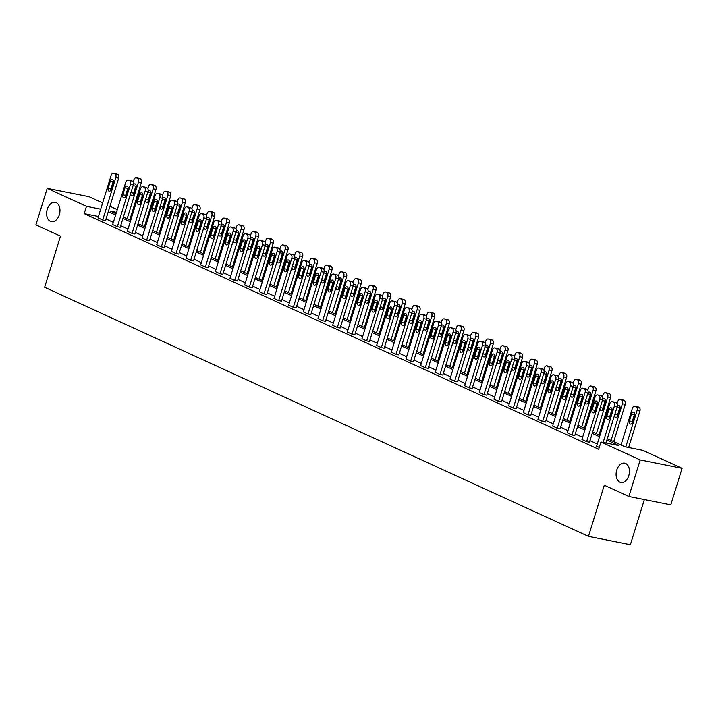 <?xml version="1.0" encoding="UTF-8"?>
<svg xmlns="http://www.w3.org/2000/svg" width="718" height="718" viewBox="0 0 718 718"><rect width="100%" height="100%" fill="white"/><g stroke="black" fill="none" stroke-linecap="round" stroke-linejoin="round"><path stroke-width="1.08" d="M616.762 470.084A9.855 6.516 101.3 0 1 624.714 463.173A9.855 6.516 101.3 0 1 628.797 475.594A9.855 6.516 101.3 0 1 620.855 482.505A9.855 6.516 101.3 0 1 616.762 470.084M47.289 209.243A9.855 6.516 101.3 0 1 55.232 202.332A9.855 6.516 101.3 0 1 59.325 214.754A9.855 6.516 101.3 0 1 51.373 221.656A9.855 6.516 101.3 0 1 47.289 209.243M644.36 499.575L630.377 544.729L588.464 536.364L44.651 287.281L60.483 236.132L35.9 224.878L47.209 188.349L89.122 196.714L102.62 202.898M109.953 206.254L117.285 209.611M607.293 438.698L624.902 446.758L642.852 450.348L682.1 468.324L640.187 459.951L600.939 441.983L618.898 445.564L606.872 440.053M640.187 459.951L628.878 496.488L670.791 504.853L682.1 468.324M599.943 408.363A2.468 1.633 -78.7 0 0 601.119 410.66A2.468 1.633 -78.7 0 0 603.102 408.937L605.274 401.918A2.468 1.633 -78.7 0 0 604.251 398.813A2.468 1.633 -78.7 0 0 602.59 399.809L589.469 442.207L586.633 441.642L581.93 439.488L595.06 397.09A3.078 2.037 -78.7 0 1 597.538 394.927A3.078 2.037 -78.7 0 1 597.843 395.026L598.785 395.456A3.078 2.037 -78.7 0 1 599.754 399.244L586.633 441.642M570.613 394.927A2.468 1.633 -78.7 0 0 571.788 397.225A2.468 1.633 -78.7 0 0 573.772 395.501L575.944 388.483A2.468 1.633 -78.7 0 0 574.921 385.378A2.468 1.633 -78.7 0 0 573.26 386.374L560.139 428.772L557.303 428.206L552.6 426.061L565.73 383.654A3.078 2.037 -78.7 0 1 568.216 381.491A3.078 2.037 -78.7 0 1 568.512 381.59L569.455 382.021A3.078 2.037 -78.7 0 1 570.433 385.808L557.303 428.206M541.282 381.491A2.468 1.633 -78.7 0 0 542.458 383.789A2.468 1.633 -78.7 0 0 544.45 382.066L546.613 375.047A2.468 1.633 -78.7 0 0 545.599 371.942A2.468 1.633 -78.7 0 0 543.93 372.938L530.808 415.345L527.972 414.78L523.278 412.626L536.4 370.219A3.078 2.037 -78.7 0 1 538.886 368.065A3.078 2.037 -78.7 0 1 539.182 368.163L540.124 368.594A3.078 2.037 -78.7 0 1 541.103 372.373L527.972 414.78M511.952 368.065A2.468 1.633 -78.7 0 0 513.128 370.362A2.468 1.633 -78.7 0 0 515.12 368.63L517.292 361.621A2.468 1.633 -78.7 0 0 516.269 358.515A2.468 1.633 -78.7 0 0 514.6 359.512L501.478 401.909L498.642 401.344L493.948 399.19L507.07 356.783A3.078 2.037 -78.7 0 1 509.556 354.629A3.078 2.037 -78.7 0 1 509.852 354.728L510.794 355.159A3.078 2.037 -78.7 0 1 511.772 358.937L498.642 401.344M482.622 354.629A2.468 1.633 -78.7 0 0 483.797 356.927A2.468 1.633 -78.7 0 0 485.79 355.195L487.962 348.185A2.468 1.633 -78.7 0 0 486.939 345.08A2.468 1.633 -78.7 0 0 485.269 346.076L472.148 388.474L469.312 387.908L464.618 385.754L477.739 343.357A3.078 2.037 -78.7 0 1 480.225 341.194A3.078 2.037 -78.7 0 1 480.521 341.292L481.464 341.723A3.078 2.037 -78.7 0 1 482.442 345.502L469.312 387.908M453.291 341.194A2.468 1.633 -78.7 0 0 454.476 343.491A2.468 1.633 -78.7 0 0 456.46 341.759L458.631 334.75A2.468 1.633 -78.7 0 0 457.608 331.644A2.468 1.633 -78.7 0 0 455.939 332.64L442.818 375.038L439.99 374.473L435.287 372.319L448.409 329.921A3.078 2.037 -78.7 0 1 450.895 327.758A3.078 2.037 -78.7 0 1 451.2 327.857L452.134 328.288A3.078 2.037 -78.7 0 1 453.112 332.075L439.99 374.473M423.97 327.758A2.468 1.633 -78.7 0 0 425.146 330.056A2.468 1.633 -78.7 0 0 427.129 328.332L429.301 321.314A2.468 1.633 -78.7 0 0 428.278 318.209A2.468 1.633 -78.7 0 0 426.618 319.205L413.487 361.603L410.66 361.037L405.957 358.892L419.079 316.485A3.078 2.037 -78.7 0 1 421.565 314.322A3.078 2.037 -78.7 0 1 421.87 314.421L422.803 314.852A3.078 2.037 -78.7 0 1 423.782 318.639L410.66 361.037M394.64 314.322A2.468 1.633 -78.7 0 0 395.815 316.62A2.468 1.633 -78.7 0 0 397.799 314.897L399.971 307.878A2.468 1.633 -78.7 0 0 398.948 304.773A2.468 1.633 -78.7 0 0 397.287 305.769L384.157 348.176L381.33 347.611L376.627 345.457L389.757 303.05A3.078 2.037 -78.7 0 1 392.234 300.896A3.078 2.037 -78.7 0 1 392.54 300.986L393.482 301.416A3.078 2.037 -78.7 0 1 394.451 305.204L381.33 347.611M365.426 287.999A3.078 2.037 101.3 0 1 365.74 288.026A3.078 2.037 101.3 0 1 366.036 288.124L366.979 288.555A3.078 2.037 101.3 0 1 367.957 292.334L354.827 334.741L351.999 334.175L347.297 332.021L360.427 289.614A3.078 2.037 -78.7 0 1 362.904 287.46A3.078 2.037 -78.7 0 1 363.209 287.559L364.152 287.99A3.078 2.037 -78.7 0 1 365.121 291.768L351.999 334.175M335.979 287.46A2.468 1.633 -78.7 0 0 337.155 289.758A2.468 1.633 -78.7 0 0 339.138 288.026L341.31 281.016A2.468 1.633 -78.7 0 0 340.287 277.911A2.468 1.633 -78.7 0 0 338.627 278.907L325.505 321.305L322.669 320.74L317.966 318.586L331.097 276.188A3.078 2.037 -78.7 0 1 333.574 274.025A3.078 2.037 -78.7 0 1 333.879 274.123L334.821 274.554A3.078 2.037 -78.7 0 1 335.791 278.333L322.669 320.74M306.649 274.025A2.468 1.633 -78.7 0 0 307.825 276.322A2.468 1.633 -78.7 0 0 309.808 274.59L311.98 267.581A2.468 1.633 -78.7 0 0 310.957 264.475A2.468 1.633 -78.7 0 0 309.296 265.472L296.175 307.869L293.339 307.304L288.636 305.15L301.766 262.752A3.078 2.037 -78.7 0 1 304.252 260.589A3.078 2.037 -78.7 0 1 304.549 260.688L305.491 261.119A3.078 2.037 -78.7 0 1 306.469 264.906L293.339 307.304M277.319 260.589A2.468 1.633 -78.7 0 0 278.494 262.887A2.468 1.633 -78.7 0 0 280.487 261.164L282.65 254.145A2.468 1.633 -78.7 0 0 281.635 251.04A2.468 1.633 -78.7 0 0 279.966 252.036L266.845 294.434L264.009 293.868L259.306 291.714L272.436 249.317A3.078 2.037 -78.7 0 1 274.922 247.154A3.078 2.037 -78.7 0 1 275.218 247.252L276.161 247.683A3.078 2.037 -78.7 0 1 277.139 251.471L264.009 293.868M247.988 247.154A2.468 1.633 -78.7 0 0 249.164 249.451A2.468 1.633 -78.7 0 0 251.156 247.728L253.328 240.709A2.468 1.633 -78.7 0 0 252.305 237.604A2.468 1.633 -78.7 0 0 250.636 238.6L237.514 280.998L234.678 280.433L229.984 278.288L243.106 235.881A3.078 2.037 -78.7 0 1 245.592 233.718A3.078 2.037 -78.7 0 1 245.888 233.817L246.83 234.248A3.078 2.037 -78.7 0 1 247.809 238.035L234.678 280.433M218.658 233.718A2.468 1.633 -78.7 0 0 219.834 236.016A2.468 1.633 -78.7 0 0 221.826 234.292L223.998 227.274A2.468 1.633 -78.7 0 0 222.975 224.169A2.468 1.633 -78.7 0 0 221.306 225.165L208.184 267.572L205.348 267.006L200.654 264.852L213.776 222.445A3.078 2.037 -78.7 0 1 216.262 220.291A3.078 2.037 -78.7 0 1 216.558 220.39L217.5 220.821A3.078 2.037 -78.7 0 1 218.478 224.599L205.348 267.006M189.328 220.291A2.468 1.633 -78.7 0 0 190.512 222.589A2.468 1.633 -78.7 0 0 192.496 220.857L194.668 213.847A2.468 1.633 -78.7 0 0 193.645 210.742A2.468 1.633 -78.7 0 0 191.975 211.738L178.854 254.136L176.027 253.571L171.324 251.417L184.445 209.01A3.078 2.037 -78.7 0 1 186.931 206.856A3.078 2.037 -78.7 0 1 187.236 206.955L188.17 207.385A3.078 2.037 -78.7 0 1 189.148 211.164L176.027 253.571M160.006 206.856A2.468 1.633 -78.7 0 0 161.182 209.153A2.468 1.633 -78.7 0 0 163.166 207.421L165.337 200.412A2.468 1.633 -78.7 0 0 164.314 197.306A2.468 1.633 -78.7 0 0 162.654 198.303L149.523 240.701L146.696 240.135L141.993 237.981L155.115 195.583A3.078 2.037 -78.7 0 1 157.601 193.42A3.078 2.037 -78.7 0 1 157.906 193.519L158.84 193.95A3.078 2.037 -78.7 0 1 159.818 197.728L146.696 240.135M130.676 193.42A2.468 1.633 -78.7 0 0 131.852 195.718A2.468 1.633 -78.7 0 0 133.835 193.986L136.007 186.976A2.468 1.633 -78.7 0 0 134.984 183.871A2.468 1.633 -78.7 0 0 133.324 184.867L120.193 227.265L117.366 226.7L112.663 224.546L125.794 182.148A3.078 2.037 -78.7 0 1 128.271 179.985A3.078 2.037 -78.7 0 1 128.576 180.083L129.518 180.514A3.078 2.037 -78.7 0 1 130.488 184.302L117.366 226.7M597.277 444.002L589.945 440.646M582.612 437.289L575.289 433.932M567.947 430.567L560.623 427.21M553.282 423.853L545.958 420.497M538.626 417.14L531.293 413.774M523.96 410.418L516.628 407.061M509.295 403.704L501.963 400.348M494.63 396.982L487.298 393.626M479.965 390.269L472.632 386.912M465.3 383.547L457.967 380.19M450.635 376.833L443.302 373.477M435.97 370.12L428.637 366.763M421.304 363.398L413.972 360.041M406.639 356.684L399.307 353.328M391.974 349.962L384.642 346.606M377.309 343.249L369.976 339.892M362.644 336.536L355.311 333.17M347.979 329.813L340.646 326.457M333.314 323.1L325.981 319.743M318.648 316.378L311.325 313.021M303.983 309.664L296.66 306.308M289.318 302.951L281.994 299.586M274.662 296.229L267.329 292.872M259.997 289.516L252.664 286.159M245.332 282.793L237.999 279.437M230.666 276.08L223.334 272.723M216.001 269.358L208.669 266.001M201.336 262.644L194.004 259.288M186.671 255.931L179.338 252.574M172.006 249.209L164.673 245.852M157.341 242.496L150.008 239.139M142.676 235.773L135.343 232.417M128.01 229.06L120.678 225.703M113.345 222.347L106.013 218.981M98.42 216.468L84.194 213.632L598.677 449.288L600.939 441.983M116.128 173.81A3.078 2.037 101.3 0 1 116.442 173.837A3.078 2.037 101.3 0 1 116.738 173.935L117.68 174.366A3.078 2.037 101.3 0 1 118.658 178.145L105.528 220.552L102.701 219.986L97.998 217.832L111.128 175.425A3.078 2.037 -78.7 0 1 113.606 173.271A3.078 2.037 -78.7 0 1 113.911 173.37L114.853 173.801A3.078 2.037 -78.7 0 1 115.822 177.579L102.701 219.986M145.449 187.245A3.078 2.037 101.3 0 1 145.772 187.272A3.078 2.037 101.3 0 1 146.068 187.362L147.011 187.793A3.078 2.037 101.3 0 1 147.989 191.58L134.858 233.987L132.031 233.422L127.328 231.268L140.45 188.861A3.078 2.037 -78.7 0 1 142.936 186.707A3.078 2.037 -78.7 0 1 143.241 186.806L144.174 187.227A3.078 2.037 -78.7 0 1 145.153 191.015L132.031 233.422M174.671 213.569A2.468 1.633 -78.7 0 0 175.847 215.867A2.468 1.633 -78.7 0 0 177.831 214.143L180.003 207.125A2.468 1.633 -78.7 0 0 178.979 204.02A2.468 1.633 -78.7 0 0 177.31 205.016L164.189 247.414L161.362 246.848L156.659 244.703L169.78 202.297A3.078 2.037 -78.7 0 1 172.266 200.134A3.078 2.037 -78.7 0 1 172.571 200.232L173.505 200.663A3.078 2.037 -78.7 0 1 174.483 204.451L161.362 246.848M203.993 227.005A2.468 1.633 -78.7 0 0 205.168 229.302A2.468 1.633 -78.7 0 0 207.161 227.57L209.333 220.561A2.468 1.633 -78.7 0 0 208.31 217.455A2.468 1.633 -78.7 0 0 206.64 218.452L193.519 260.849L190.683 260.284L185.989 258.13L199.11 215.732A3.078 2.037 -78.7 0 1 201.596 213.569A3.078 2.037 -78.7 0 1 201.902 213.668L202.835 214.099A3.078 2.037 -78.7 0 1 203.813 217.886L190.683 260.284M233.323 240.44A2.468 1.633 -78.7 0 0 234.499 242.738A2.468 1.633 -78.7 0 0 236.491 241.006L238.663 233.996A2.468 1.633 -78.7 0 0 237.64 230.891A2.468 1.633 -78.7 0 0 235.971 231.887L222.849 274.285L220.013 273.72L215.319 271.566L228.441 229.168A3.078 2.037 -78.7 0 1 230.927 227.005A3.078 2.037 -78.7 0 1 231.223 227.103L232.165 227.534A3.078 2.037 -78.7 0 1 233.144 231.322L220.013 273.72M262.653 253.876A2.468 1.633 -78.7 0 0 263.829 256.173A2.468 1.633 -78.7 0 0 265.822 254.441L267.985 247.432A2.468 1.633 -78.7 0 0 266.97 244.326A2.468 1.633 -78.7 0 0 265.301 245.323L252.18 287.721L249.343 287.155L244.65 285.001L257.771 242.594A3.078 2.037 -78.7 0 1 260.257 240.44A3.078 2.037 -78.7 0 1 260.553 240.539L261.496 240.97A3.078 2.037 -78.7 0 1 262.474 244.748L249.343 287.155M291.984 267.302A2.468 1.633 -78.7 0 0 293.159 269.6A2.468 1.633 -78.7 0 0 295.143 267.877L297.315 260.858A2.468 1.633 -78.7 0 0 296.301 257.762A2.468 1.633 -78.7 0 0 294.631 258.758L281.51 301.156L278.674 300.591L273.971 298.437L287.101 256.03A3.078 2.037 -78.7 0 1 289.587 253.876A3.078 2.037 -78.7 0 1 289.884 253.975L290.826 254.405A3.078 2.037 -78.7 0 1 291.804 258.184L278.674 300.591M321.314 280.738A2.468 1.633 -78.7 0 0 322.49 283.036A2.468 1.633 -78.7 0 0 324.473 281.312L326.645 274.294A2.468 1.633 -78.7 0 0 325.622 271.189A2.468 1.633 -78.7 0 0 323.962 272.185L310.84 314.583L308.004 314.026L303.301 311.872L316.432 269.465A3.078 2.037 -78.7 0 1 318.909 267.311A3.078 2.037 -78.7 0 1 319.214 267.401L320.156 267.832A3.078 2.037 -78.7 0 1 321.134 271.619L308.004 314.026M350.644 294.174A2.468 1.633 -78.7 0 0 351.82 296.471A2.468 1.633 -78.7 0 0 353.803 294.748L355.975 287.73A2.468 1.633 -78.7 0 0 354.952 284.624A2.468 1.633 -78.7 0 0 353.292 285.62L340.161 328.018L337.334 327.453L332.631 325.299L345.762 282.901A3.078 2.037 -78.7 0 1 348.239 280.738A3.078 2.037 -78.7 0 1 348.544 280.837L349.486 281.268A3.078 2.037 -78.7 0 1 350.456 285.055L337.334 327.453M379.975 307.609A2.468 1.633 -78.7 0 0 381.15 309.907A2.468 1.633 -78.7 0 0 383.134 308.175L385.306 301.165A2.468 1.633 -78.7 0 0 384.283 298.06A2.468 1.633 -78.7 0 0 382.622 299.056L369.492 341.454L366.665 340.888L361.962 338.734L375.092 296.337A3.078 2.037 -78.7 0 1 377.569 294.174A3.078 2.037 -78.7 0 1 377.874 294.272L378.817 294.703A3.078 2.037 -78.7 0 1 379.786 298.491L366.665 340.888M409.413 308.148A3.078 2.037 101.3 0 1 409.736 308.175A3.078 2.037 101.3 0 1 410.032 308.273L410.974 308.704A3.078 2.037 101.3 0 1 411.952 312.483L398.822 354.889L395.995 354.324L391.292 352.17L404.413 309.772A3.078 2.037 -78.7 0 1 406.9 307.609A3.078 2.037 -78.7 0 1 407.205 307.708L408.147 308.139A3.078 2.037 -78.7 0 1 409.116 311.917L395.995 354.324M438.635 334.48A2.468 1.633 -78.7 0 0 439.811 336.778A2.468 1.633 -78.7 0 0 441.794 335.046L443.966 328.036A2.468 1.633 -78.7 0 0 442.943 324.931A2.468 1.633 -78.7 0 0 441.283 325.927L428.152 368.325L425.325 367.76L420.622 365.606L433.744 323.199A3.078 2.037 -78.7 0 1 436.23 321.045A3.078 2.037 -78.7 0 1 436.535 321.143L437.468 321.574A3.078 2.037 -78.7 0 1 438.447 325.353L425.325 367.76M467.956 347.907A2.468 1.633 -78.7 0 0 469.132 350.204A2.468 1.633 -78.7 0 0 471.125 348.481L473.297 341.463A2.468 1.633 -78.7 0 0 472.273 338.357A2.468 1.633 -78.7 0 0 470.604 339.354L457.483 381.761L454.647 381.195L449.953 379.041L463.074 336.634A3.078 2.037 -78.7 0 1 465.56 334.48A3.078 2.037 -78.7 0 1 465.865 334.579L466.799 335.01A3.078 2.037 -78.7 0 1 467.777 338.788L454.647 381.195M497.287 361.342A2.468 1.633 -78.7 0 0 498.463 363.64A2.468 1.633 -78.7 0 0 500.455 361.917L502.627 354.898A2.468 1.633 -78.7 0 0 501.604 351.793A2.468 1.633 -78.7 0 0 499.934 352.789L486.813 395.187L483.977 394.622L479.283 392.477L492.404 350.07A3.078 2.037 -78.7 0 1 494.89 347.907A3.078 2.037 -78.7 0 1 495.187 348.006L496.129 348.436A3.078 2.037 -78.7 0 1 497.107 352.224L483.977 394.622M526.617 374.778A2.468 1.633 -78.7 0 0 527.793 377.076A2.468 1.633 -78.7 0 0 529.785 375.352L531.948 368.334A2.468 1.633 -78.7 0 0 530.934 365.229A2.468 1.633 -78.7 0 0 529.265 366.225L516.143 408.623L513.307 408.057L508.613 405.903L521.735 363.505A3.078 2.037 -78.7 0 1 524.221 361.342A3.078 2.037 -78.7 0 1 524.517 361.441L525.459 361.872A3.078 2.037 -78.7 0 1 526.438 365.659L513.307 408.057M555.947 388.214A2.468 1.633 -78.7 0 0 557.123 390.511A2.468 1.633 -78.7 0 0 559.107 388.779L561.279 381.77A2.468 1.633 -78.7 0 0 560.264 378.664A2.468 1.633 -78.7 0 0 558.595 379.66L545.474 422.058L542.637 421.493L537.935 419.339L551.065 376.941A3.078 2.037 -78.7 0 1 553.551 374.778A3.078 2.037 -78.7 0 1 553.847 374.877L554.79 375.308A3.078 2.037 -78.7 0 1 555.768 379.095L542.637 421.493M585.278 401.649A2.468 1.633 -78.7 0 0 586.453 403.947A2.468 1.633 -78.7 0 0 588.437 402.215L590.609 395.205A2.468 1.633 -78.7 0 0 589.586 392.1A2.468 1.633 -78.7 0 0 587.925 393.096L574.804 435.494L571.968 434.928L567.265 432.774L580.395 390.368A3.078 2.037 -78.7 0 1 582.872 388.214A3.078 2.037 -78.7 0 1 583.178 388.312L584.12 388.743A3.078 2.037 -78.7 0 1 585.098 392.522L571.968 434.928M599.252 447.422L596.595 446.21L609.726 403.803A3.078 2.037 -78.7 0 1 612.203 401.649A3.078 2.037 -78.7 0 1 612.508 401.748L613.45 402.179A3.078 2.037 -78.7 0 1 614.42 405.957L603.138 442.414M628.878 496.488L604.296 485.224L588.464 536.364M84.194 213.632L86.456 206.326L47.209 188.349M116.451 212.313L110.41 211.11L116.029 213.677M123.361 217.033L130.694 220.399M138.027 223.756L145.359 227.112M152.692 230.469L160.024 233.826M167.357 237.191L174.689 240.548M182.022 243.905L189.355 247.261M196.687 250.627L204.02 253.984M211.352 257.34L218.685 260.697M226.017 264.053L233.35 267.41M240.683 270.776L248.006 274.132M255.348 277.489L262.671 280.846M270.013 284.211L277.336 287.568M284.669 290.925L292.002 294.281M299.334 297.638L306.667 301.004M313.999 304.36L321.332 307.717M328.664 311.074L335.997 314.43M343.33 317.796L350.662 321.152M357.995 324.509L365.327 327.866M372.66 331.222L379.993 334.588M387.325 337.945L394.658 341.301M401.99 344.658L409.323 348.015M416.655 351.38L423.988 354.737M431.321 358.094L438.653 361.45M445.986 364.807L453.318 368.172M460.651 371.529L467.983 374.886M475.316 378.242L482.649 381.599M489.981 384.965L497.314 388.321M504.646 391.678L511.97 395.035M519.311 398.4L526.635 401.757M533.977 405.114L541.3 408.47M548.642 411.827L555.965 415.183M563.298 418.549L570.63 421.906M577.963 425.262L585.296 428.619M592.628 431.985L599.961 435.341M100.682 209.162L86.456 206.326M599.539 436.697L592.206 433.34M584.874 429.983L577.55 426.627M570.209 423.261L562.885 419.904M555.544 416.548L548.22 413.191M540.878 409.825L533.555 406.469M526.222 403.112L518.89 399.755M511.557 396.399L504.224 393.042M496.892 389.677L489.559 386.32M482.227 382.963L474.894 379.607M467.562 376.241L460.229 372.884M452.896 369.528L445.564 366.171M438.231 362.814L430.899 359.449M423.566 356.092L416.234 352.735M408.901 349.379L401.568 346.022M394.236 342.657L386.903 339.3M379.571 335.943L372.238 332.587M364.906 329.23L357.573 325.864M350.24 322.508L342.908 319.151M335.575 315.794L328.243 312.438M320.91 309.072L313.586 305.715M306.245 302.359L298.921 299.002M291.58 295.645L284.256 292.28M276.915 288.923L269.591 285.567M262.258 282.21L254.926 278.853M247.593 275.488L240.261 272.131M232.928 268.774L225.596 265.418M218.263 262.052L210.93 258.695M203.598 255.339L196.265 251.982M188.933 248.625L181.6 245.269M174.268 241.903L166.935 238.547M159.602 235.19L152.27 231.833M144.937 228.468L137.605 225.111M130.272 221.754L122.94 218.398M115.607 215.041L108.274 211.675M110.339 181.08A2.468 1.633 101.3 0 1 112.331 179.347A2.468 1.633 101.3 0 1 113.354 182.453L111.182 189.471A2.468 1.633 101.3 0 1 109.19 191.194A2.468 1.633 101.3 0 1 108.176 188.089L110.339 181.08L113.175 181.645A2.468 1.633 101.3 0 1 113.489 180.927M110.868 190.18A2.468 1.633 101.3 0 1 111.003 188.654L113.175 181.645M129.77 219.968L141.311 182.668A3.078 2.037 101.3 0 0 140.342 178.881L139.4 178.459A3.078 2.037 101.3 0 0 139.095 178.36A3.078 2.037 101.3 0 0 138.78 178.333M133.171 181.914L133.781 179.949A3.078 2.037 -78.7 0 1 136.267 177.795A3.078 2.037 -78.7 0 1 136.564 177.893L137.506 178.324A3.078 2.037 -78.7 0 1 138.484 182.103L127.131 218.766M136.142 185.45A2.468 1.633 -78.7 0 0 135.828 186.159L133.656 193.178A2.468 1.633 -78.7 0 0 133.521 194.704M125.004 187.793A2.468 1.633 101.3 0 1 126.996 186.07A2.468 1.633 101.3 0 1 128.019 189.175L125.847 196.185A2.468 1.633 101.3 0 1 123.855 197.908A2.468 1.633 101.3 0 1 122.832 194.802L125.004 187.793L127.84 188.358A2.468 1.633 101.3 0 1 128.154 187.649M125.533 196.894A2.468 1.633 101.3 0 1 125.668 195.368L127.84 188.358M130.784 180.523A3.078 2.037 101.3 0 1 131.107 180.55A3.078 2.037 101.3 0 1 131.403 180.649L132.345 181.08A3.078 2.037 101.3 0 1 133.324 184.867L130.488 184.302M139.669 194.506A2.468 1.633 101.3 0 1 141.661 192.783A2.468 1.633 101.3 0 1 142.676 195.888L140.513 202.898A2.468 1.633 101.3 0 1 138.52 204.63A2.468 1.633 101.3 0 1 137.497 201.525L139.669 194.506L142.505 195.072A2.468 1.633 101.3 0 1 142.819 194.363M140.198 203.616A2.468 1.633 101.3 0 1 140.333 202.09L142.505 195.072M144.435 226.691L155.977 189.381A3.078 2.037 101.3 0 0 154.998 185.603L154.065 185.172A3.078 2.037 101.3 0 0 153.76 185.073A3.078 2.037 101.3 0 0 153.446 185.047M147.836 188.637L148.446 186.671A3.078 2.037 -78.7 0 1 150.933 184.508A3.078 2.037 -78.7 0 1 151.229 184.607L152.171 185.038A3.078 2.037 -78.7 0 1 153.149 188.816L141.796 225.479M150.807 192.164A2.468 1.633 -78.7 0 0 150.493 192.882L148.321 199.891A2.468 1.633 -78.7 0 0 148.186 201.417M145.341 200.134A2.468 1.633 -78.7 0 0 146.517 202.431A2.468 1.633 -78.7 0 0 148.5 200.708L150.672 193.689A2.468 1.633 -78.7 0 0 149.649 190.584A2.468 1.633 -78.7 0 0 147.989 191.58L145.153 191.015M159.1 233.404L170.642 196.104A3.078 2.037 101.3 0 0 169.663 192.316L168.73 191.886A3.078 2.037 101.3 0 0 168.425 191.787A3.078 2.037 101.3 0 0 168.111 191.769M162.501 195.35L163.112 193.384A3.078 2.037 -78.7 0 1 165.589 191.221A3.078 2.037 -78.7 0 1 165.894 191.32L166.836 191.751A3.078 2.037 -78.7 0 1 167.815 195.538L156.461 232.201M165.472 198.886A2.468 1.633 -78.7 0 0 165.158 199.595L162.986 206.613A2.468 1.633 -78.7 0 0 162.851 208.139M154.334 201.228A2.468 1.633 101.3 0 1 156.327 199.496A2.468 1.633 101.3 0 1 157.341 202.602L155.178 209.62A2.468 1.633 101.3 0 1 153.185 211.343A2.468 1.633 101.3 0 1 152.162 208.238L154.334 201.228L157.17 201.794A2.468 1.633 101.3 0 1 157.484 201.076M154.864 210.329A2.468 1.633 101.3 0 1 154.998 208.803L157.17 201.794M160.114 193.959A3.078 2.037 101.3 0 1 160.437 193.986A3.078 2.037 101.3 0 1 160.733 194.084L161.676 194.515A3.078 2.037 101.3 0 1 162.654 198.294L159.818 197.728M173.756 240.126L185.307 202.817A3.078 2.037 101.3 0 0 184.329 199.039L183.395 198.608A3.078 2.037 101.3 0 0 183.09 198.509A3.078 2.037 101.3 0 0 182.776 198.482M177.166 202.063L177.777 200.098A3.078 2.037 -78.7 0 1 180.254 197.944A3.078 2.037 -78.7 0 1 180.559 198.042L181.501 198.473A3.078 2.037 -78.7 0 1 182.471 202.252L171.126 238.914M180.137 205.599A2.468 1.633 -78.7 0 0 179.823 206.317L177.651 213.327A2.468 1.633 -78.7 0 0 177.517 214.853M168.999 207.942A2.468 1.633 101.3 0 1 170.992 206.219A2.468 1.633 101.3 0 1 172.006 209.324L169.834 216.333A2.468 1.633 101.3 0 1 167.85 218.066A2.468 1.633 101.3 0 1 166.827 214.96L168.999 207.942L171.835 208.507A2.468 1.633 101.3 0 1 172.141 207.798M169.529 217.051A2.468 1.633 101.3 0 1 169.663 215.526L171.835 208.507M174.779 200.681A3.078 2.037 101.3 0 1 175.102 200.699A3.078 2.037 101.3 0 1 175.398 200.798L176.341 201.228A3.078 2.037 101.3 0 1 177.319 205.016L174.483 204.451M188.421 246.839L199.972 209.539A3.078 2.037 101.3 0 0 198.994 205.752L198.06 205.321A3.078 2.037 101.3 0 0 197.755 205.222A3.078 2.037 101.3 0 0 197.441 205.195M191.832 208.785L192.442 206.82A3.078 2.037 -78.7 0 1 194.919 204.657A3.078 2.037 -78.7 0 1 195.224 204.756L196.167 205.186A3.078 2.037 -78.7 0 1 197.136 208.974L185.791 245.637M194.802 212.322A2.468 1.633 -78.7 0 0 194.488 213.031L192.316 220.049A2.468 1.633 -78.7 0 0 192.182 221.575M183.664 214.664A2.468 1.633 101.3 0 1 185.648 212.932A2.468 1.633 101.3 0 1 186.671 216.037L184.499 223.056A2.468 1.633 101.3 0 1 182.516 224.779A2.468 1.633 101.3 0 1 181.492 221.674L183.664 214.664L186.501 215.229A2.468 1.633 101.3 0 1 186.806 214.511M184.194 223.765A2.468 1.633 101.3 0 1 184.329 222.239L186.501 215.229M189.444 207.394A3.078 2.037 101.3 0 1 189.767 207.421A3.078 2.037 101.3 0 1 190.064 207.52L191.006 207.951A3.078 2.037 101.3 0 1 191.984 211.729L189.148 211.164M203.086 253.553L214.637 216.253A3.078 2.037 101.3 0 0 213.659 212.474L212.716 212.043A3.078 2.037 101.3 0 0 212.42 211.945A3.078 2.037 101.3 0 0 212.106 211.918M206.497 215.499L207.107 213.533A3.078 2.037 -78.7 0 1 209.584 211.379A3.078 2.037 -78.7 0 1 209.889 211.478L210.832 211.909A3.078 2.037 -78.7 0 1 211.801 215.687L200.457 252.35M209.468 219.035A2.468 1.633 -78.7 0 0 209.153 219.744L206.981 226.762A2.468 1.633 -78.7 0 0 206.847 228.288M198.33 221.377A2.468 1.633 101.3 0 1 200.313 219.654A2.468 1.633 101.3 0 1 201.336 222.759L199.164 229.769A2.468 1.633 101.3 0 1 197.181 231.501A2.468 1.633 101.3 0 1 196.158 228.396L198.33 221.377L201.166 221.943A2.468 1.633 101.3 0 1 201.471 221.234M198.859 230.487A2.468 1.633 101.3 0 1 198.994 228.961L201.166 221.943M204.109 214.108A3.078 2.037 101.3 0 1 204.424 214.135A3.078 2.037 101.3 0 1 204.729 214.233L205.671 214.664A3.078 2.037 101.3 0 1 206.649 218.452L203.813 217.886M217.751 260.275L229.302 222.975A3.078 2.037 101.3 0 0 228.324 219.187L227.382 218.757A3.078 2.037 101.3 0 0 227.085 218.658A3.078 2.037 101.3 0 0 226.771 218.631M221.162 222.221L221.772 220.255A3.078 2.037 -78.7 0 1 224.249 218.093A3.078 2.037 -78.7 0 1 224.554 218.191L225.497 218.622A3.078 2.037 -78.7 0 1 226.466 222.409L215.122 259.063M224.133 225.748A2.468 1.633 -78.7 0 0 223.819 226.466L221.647 233.476A2.468 1.633 -78.7 0 0 221.512 235.001M212.995 228.091A2.468 1.633 101.3 0 1 214.978 226.367A2.468 1.633 101.3 0 1 216.001 229.473L213.829 236.482A2.468 1.633 101.3 0 1 211.846 238.214A2.468 1.633 101.3 0 1 210.823 235.109L212.995 228.091L215.831 228.656A2.468 1.633 101.3 0 1 216.136 227.947M213.524 237.2A2.468 1.633 101.3 0 1 213.659 235.675L215.831 228.656M218.775 220.83A3.078 2.037 101.3 0 1 219.089 220.857A3.078 2.037 101.3 0 1 219.394 220.956L220.336 221.386A3.078 2.037 101.3 0 1 221.306 225.165L218.478 224.599M232.417 266.988L243.967 229.688A3.078 2.037 101.3 0 0 242.989 225.901L242.047 225.47A3.078 2.037 101.3 0 0 241.751 225.371A3.078 2.037 101.3 0 0 241.436 225.353M235.827 228.934L236.437 226.969A3.078 2.037 -78.7 0 1 238.914 224.806A3.078 2.037 -78.7 0 1 239.22 224.905L240.162 225.335A3.078 2.037 -78.7 0 1 241.131 229.123L229.787 265.786M238.798 232.47A2.468 1.633 -78.7 0 0 238.484 233.179L236.312 240.198A2.468 1.633 -78.7 0 0 236.177 241.724M227.66 234.813A2.468 1.633 101.3 0 1 229.643 233.081A2.468 1.633 101.3 0 1 230.666 236.186L228.495 243.205A2.468 1.633 101.3 0 1 226.511 244.928A2.468 1.633 101.3 0 1 225.488 241.822L227.66 234.813L230.496 235.378A2.468 1.633 101.3 0 1 230.801 234.66M228.189 243.914A2.468 1.633 101.3 0 1 228.324 242.388L230.496 235.378M233.44 227.543A3.078 2.037 101.3 0 1 233.754 227.57A3.078 2.037 101.3 0 1 234.059 227.669L235.001 228.1A3.078 2.037 101.3 0 1 235.971 231.878L233.144 231.322M247.082 273.711L258.633 236.401A3.078 2.037 101.3 0 0 257.654 232.623L256.712 232.192A3.078 2.037 101.3 0 0 256.416 232.094A3.078 2.037 101.3 0 0 256.093 232.067M250.492 235.648L251.103 233.682A3.078 2.037 -78.7 0 1 253.58 231.528A3.078 2.037 -78.7 0 1 253.885 231.627L254.827 232.058A3.078 2.037 -78.7 0 1 255.796 235.836L244.452 272.499M253.463 239.184A2.468 1.633 -78.7 0 0 253.149 239.902L250.977 246.911A2.468 1.633 -78.7 0 0 250.842 248.437M242.325 241.526A2.468 1.633 101.3 0 1 244.308 239.803A2.468 1.633 101.3 0 1 245.332 242.908L243.16 249.918A2.468 1.633 101.3 0 1 241.176 251.65A2.468 1.633 101.3 0 1 240.153 248.545L242.325 241.526L245.152 242.092A2.468 1.633 101.3 0 1 245.466 241.383M242.846 250.636A2.468 1.633 101.3 0 1 242.989 249.11L245.152 242.092M248.105 234.265A3.078 2.037 101.3 0 1 248.419 234.283A3.078 2.037 101.3 0 1 248.724 234.382L249.667 234.813A3.078 2.037 101.3 0 1 250.636 238.6L247.809 238.035M261.747 280.424L273.298 243.124A3.078 2.037 101.3 0 0 272.319 239.336L271.377 238.906A3.078 2.037 101.3 0 0 271.081 238.807A3.078 2.037 101.3 0 0 270.758 238.78M265.157 242.37L265.759 240.404A3.078 2.037 -78.7 0 1 268.245 238.241A3.078 2.037 -78.7 0 1 268.55 238.34L269.483 238.771A3.078 2.037 -78.7 0 1 270.462 242.558L259.117 279.221M268.128 245.906A2.468 1.633 -78.7 0 0 267.814 246.615L265.642 253.633A2.468 1.633 -78.7 0 0 265.507 255.159M256.99 248.249A2.468 1.633 101.3 0 1 258.974 246.516A2.468 1.633 101.3 0 1 259.997 249.622L257.825 256.64A2.468 1.633 101.3 0 1 255.841 258.363A2.468 1.633 101.3 0 1 254.818 255.258L256.99 248.249L259.817 248.814A2.468 1.633 101.3 0 1 260.131 248.096M257.511 257.349A2.468 1.633 101.3 0 1 257.654 255.823L259.817 248.814M262.77 240.979A3.078 2.037 101.3 0 1 263.084 241.006A3.078 2.037 101.3 0 1 263.389 241.104L264.332 241.535A3.078 2.037 101.3 0 1 265.301 245.314L262.474 244.748M276.412 287.137L287.963 249.837A3.078 2.037 101.3 0 0 286.985 246.059L286.042 245.628A3.078 2.037 101.3 0 0 285.746 245.529A3.078 2.037 101.3 0 0 285.423 245.502M279.823 249.083L280.424 247.118A3.078 2.037 -78.7 0 1 282.91 244.964A3.078 2.037 -78.7 0 1 283.215 245.062L284.149 245.493A3.078 2.037 -78.7 0 1 285.127 249.272L273.782 285.935M282.784 252.619A2.468 1.633 -78.7 0 0 282.479 253.337L280.307 260.347A2.468 1.633 -78.7 0 0 280.173 261.873M271.655 254.962A2.468 1.633 101.3 0 1 273.639 253.239A2.468 1.633 101.3 0 1 274.662 256.344L272.49 263.353A2.468 1.633 101.3 0 1 270.506 265.086A2.468 1.633 101.3 0 1 269.483 261.98L271.655 254.962L274.482 255.527A2.468 1.633 101.3 0 1 274.797 254.818M272.176 264.071A2.468 1.633 101.3 0 1 272.31 262.546L274.482 255.527M277.435 247.692A3.078 2.037 101.3 0 1 277.749 247.719A3.078 2.037 101.3 0 1 278.054 247.818L278.997 248.249A3.078 2.037 101.3 0 1 279.966 252.036L277.139 251.471M291.077 293.859L302.628 256.559A3.078 2.037 101.3 0 0 301.65 252.772L300.707 252.341A3.078 2.037 101.3 0 0 300.411 252.242A3.078 2.037 101.3 0 0 300.088 252.215M294.488 255.805L295.089 253.84A3.078 2.037 -78.7 0 1 297.575 251.677A3.078 2.037 -78.7 0 1 297.88 251.776L298.814 252.206A3.078 2.037 -78.7 0 1 299.792 255.994L288.448 292.648M297.449 259.333A2.468 1.633 -78.7 0 0 297.144 260.051L294.972 267.06A2.468 1.633 -78.7 0 0 294.838 268.586M286.32 261.684A2.468 1.633 101.3 0 1 288.304 259.952A2.468 1.633 101.3 0 1 289.327 263.057L287.155 270.076A2.468 1.633 101.3 0 1 285.172 271.799A2.468 1.633 101.3 0 1 284.149 268.694L286.32 261.684L289.148 262.249A2.468 1.633 101.3 0 1 289.462 261.531M286.841 270.785A2.468 1.633 101.3 0 1 286.976 269.259L289.148 262.249M292.1 254.414A3.078 2.037 101.3 0 1 292.414 254.441A3.078 2.037 101.3 0 1 292.72 254.54L293.653 254.971A3.078 2.037 101.3 0 1 294.631 258.749L291.804 258.184M305.742 300.573L317.293 263.273A3.078 2.037 101.3 0 0 316.315 259.485L315.373 259.054A3.078 2.037 101.3 0 0 315.067 258.965A3.078 2.037 101.3 0 0 314.753 258.938M309.144 262.519L309.754 260.553A3.078 2.037 -78.7 0 1 312.24 258.399A3.078 2.037 -78.7 0 1 312.545 258.489L313.479 258.92A3.078 2.037 -78.7 0 1 314.457 262.707L303.113 299.37M312.115 266.055A2.468 1.633 -78.7 0 0 311.809 266.764L309.637 273.782A2.468 1.633 -78.7 0 0 309.503 275.308M300.986 268.397A2.468 1.633 101.3 0 1 302.969 266.665A2.468 1.633 101.3 0 1 303.992 269.771L301.82 276.789A2.468 1.633 101.3 0 1 299.837 278.512A2.468 1.633 101.3 0 1 298.814 275.407L300.986 268.397L303.813 268.963A2.468 1.633 101.3 0 1 304.127 268.245M301.506 277.498A2.468 1.633 101.3 0 1 301.641 275.972L303.813 268.963M306.765 261.128A3.078 2.037 101.3 0 1 307.08 261.155A3.078 2.037 101.3 0 1 307.385 261.253L308.318 261.684A3.078 2.037 101.3 0 1 309.296 265.472L306.469 264.906M320.407 307.295L331.949 269.986A3.078 2.037 101.3 0 0 330.98 266.207L330.038 265.777A3.078 2.037 101.3 0 0 329.733 265.678A3.078 2.037 101.3 0 0 329.418 265.651M323.809 269.241L324.419 267.276A3.078 2.037 -78.7 0 1 326.905 265.113A3.078 2.037 -78.7 0 1 327.211 265.211L328.144 265.642A3.078 2.037 -78.7 0 1 329.122 269.421L317.769 306.083M326.78 272.768A2.468 1.633 -78.7 0 0 326.475 273.486L324.303 280.496A2.468 1.633 -78.7 0 0 324.168 282.021M315.651 275.111A2.468 1.633 101.3 0 1 317.634 273.387A2.468 1.633 101.3 0 1 318.657 276.493L316.485 283.502A2.468 1.633 101.3 0 1 314.502 285.234A2.468 1.633 101.3 0 1 313.479 282.129L315.651 275.111L318.478 275.676A2.468 1.633 101.3 0 1 318.792 274.967M316.171 284.22A2.468 1.633 101.3 0 1 316.306 282.695L318.478 275.676M321.431 267.85A3.078 2.037 101.3 0 1 321.745 267.868A3.078 2.037 101.3 0 1 322.05 267.967L322.983 268.397A3.078 2.037 101.3 0 1 323.962 272.185L321.134 271.619M335.073 314.008L346.614 276.708A3.078 2.037 101.3 0 0 345.645 272.921L344.703 272.49A3.078 2.037 101.3 0 0 344.398 272.391A3.078 2.037 101.3 0 0 344.084 272.373M338.474 275.954L339.084 273.989A3.078 2.037 -78.7 0 1 341.571 271.826A3.078 2.037 -78.7 0 1 341.867 271.925L342.809 272.355A3.078 2.037 -78.7 0 1 343.787 276.143L332.434 312.806M341.445 279.49A2.468 1.633 -78.7 0 0 341.14 280.2L338.968 287.218A2.468 1.633 -78.7 0 0 338.833 288.744M330.316 281.833A2.468 1.633 101.3 0 1 332.299 280.101A2.468 1.633 101.3 0 1 333.323 283.206L331.151 290.225A2.468 1.633 101.3 0 1 329.167 291.948A2.468 1.633 101.3 0 1 328.144 288.842L330.316 281.833L333.143 282.398A2.468 1.633 101.3 0 1 333.457 281.68M330.836 290.934A2.468 1.633 101.3 0 1 330.971 289.408L333.143 282.398M336.096 274.563A3.078 2.037 101.3 0 1 336.41 274.59A3.078 2.037 101.3 0 1 336.715 274.689L337.648 275.12A3.078 2.037 101.3 0 1 338.627 278.898L335.791 278.333M349.738 320.722L361.28 283.422A3.078 2.037 101.3 0 0 360.31 279.643L359.368 279.212A3.078 2.037 101.3 0 0 359.063 279.114A3.078 2.037 101.3 0 0 358.749 279.087M353.139 282.668L353.75 280.702A3.078 2.037 -78.7 0 1 356.236 278.548A3.078 2.037 -78.7 0 1 356.532 278.647L357.474 279.078A3.078 2.037 -78.7 0 1 358.453 282.856L347.099 319.519M356.11 286.204A2.468 1.633 -78.7 0 0 355.805 286.922L353.633 293.931A2.468 1.633 -78.7 0 0 353.498 295.457M344.981 288.546A2.468 1.633 101.3 0 1 346.965 286.823A2.468 1.633 101.3 0 1 347.988 289.928L345.816 296.938A2.468 1.633 101.3 0 1 343.832 298.67A2.468 1.633 101.3 0 1 342.809 295.565L344.981 288.546L347.808 289.112A2.468 1.633 101.3 0 1 348.122 288.403M345.502 297.656A2.468 1.633 101.3 0 1 345.636 296.13L347.808 289.112M350.761 281.276A3.078 2.037 101.3 0 1 351.075 281.303A3.078 2.037 101.3 0 1 351.38 281.402L352.314 281.833A3.078 2.037 101.3 0 1 353.292 285.62L350.456 285.055M364.403 327.444L375.945 290.144A3.078 2.037 101.3 0 0 374.976 286.356L374.033 285.926A3.078 2.037 101.3 0 0 373.728 285.827A3.078 2.037 101.3 0 0 373.414 285.8M367.804 289.39L368.415 287.424A3.078 2.037 -78.7 0 1 370.901 285.261A3.078 2.037 -78.7 0 1 371.197 285.36L372.139 285.791A3.078 2.037 -78.7 0 1 373.118 289.578L361.764 326.232M370.775 292.926A2.468 1.633 -78.7 0 0 370.461 293.635L368.298 300.645A2.468 1.633 -78.7 0 0 368.154 302.17M365.309 300.887A2.468 1.633 -78.7 0 0 366.485 303.184A2.468 1.633 -78.7 0 0 368.469 301.461L370.641 294.452A2.468 1.633 -78.7 0 0 369.617 291.346A2.468 1.633 -78.7 0 0 367.957 292.343M359.646 295.269A2.468 1.633 101.3 0 1 361.63 293.536A2.468 1.633 101.3 0 1 362.653 296.642L360.481 303.66A2.468 1.633 101.3 0 1 358.488 305.383A2.468 1.633 101.3 0 1 357.474 302.278L359.646 295.269L362.473 295.834A2.468 1.633 101.3 0 1 362.787 295.116M360.167 304.369A2.468 1.633 101.3 0 1 360.301 302.843L362.473 295.834M379.068 334.157L390.61 296.857A3.078 2.037 101.3 0 0 389.641 293.07L388.698 292.639A3.078 2.037 101.3 0 0 388.393 292.549A3.078 2.037 101.3 0 0 388.079 292.522M382.47 296.103L383.08 294.138A3.078 2.037 -78.7 0 1 385.566 291.984A3.078 2.037 -78.7 0 1 385.862 292.082L386.805 292.504A3.078 2.037 -78.7 0 1 387.783 296.292L376.429 332.955M385.44 299.639A2.468 1.633 -78.7 0 0 385.126 300.348L382.954 307.367A2.468 1.633 -78.7 0 0 382.82 308.893M374.302 301.982A2.468 1.633 101.3 0 1 376.295 300.259A2.468 1.633 101.3 0 1 377.318 303.364L375.146 310.373A2.468 1.633 101.3 0 1 373.154 312.097A2.468 1.633 101.3 0 1 372.139 308.991L374.302 301.982L377.138 302.547A2.468 1.633 101.3 0 1 377.453 301.829M374.832 311.082A2.468 1.633 101.3 0 1 374.967 309.557L377.138 302.547M380.091 294.712A3.078 2.037 101.3 0 1 380.405 294.739A3.078 2.037 101.3 0 1 380.702 294.838L381.644 295.269A3.078 2.037 101.3 0 1 382.622 299.056L379.786 298.491M393.733 340.879L405.275 303.57A3.078 2.037 101.3 0 0 404.306 299.792L403.363 299.361A3.078 2.037 101.3 0 0 403.058 299.262A3.078 2.037 101.3 0 0 402.744 299.235M397.135 302.825L397.745 300.86A3.078 2.037 -78.7 0 1 400.231 298.697A3.078 2.037 -78.7 0 1 400.527 298.796L401.47 299.226A3.078 2.037 -78.7 0 1 402.448 303.005L391.095 339.668M400.106 306.353A2.468 1.633 -78.7 0 0 399.791 307.071L397.619 314.08A2.468 1.633 -78.7 0 0 397.485 315.606M388.968 308.695A2.468 1.633 101.3 0 1 390.96 306.972A2.468 1.633 101.3 0 1 391.983 310.077L389.811 317.087A2.468 1.633 101.3 0 1 387.819 318.819A2.468 1.633 101.3 0 1 386.796 315.714L388.968 308.695L391.804 309.261A2.468 1.633 101.3 0 1 392.118 308.552M389.497 317.805A2.468 1.633 101.3 0 1 389.632 316.279L391.804 309.261M394.756 301.434A3.078 2.037 101.3 0 1 395.071 301.461A3.078 2.037 101.3 0 1 395.367 301.551L396.309 301.982A3.078 2.037 101.3 0 1 397.287 305.769L394.451 305.204M408.398 347.593L419.94 310.293A3.078 2.037 101.3 0 0 418.962 306.505L418.029 306.074A3.078 2.037 101.3 0 0 417.723 305.976A3.078 2.037 101.3 0 0 417.409 305.958M411.8 309.539L412.41 307.573A3.078 2.037 -78.7 0 1 414.896 305.41A3.078 2.037 -78.7 0 1 415.192 305.509L416.135 305.94A3.078 2.037 -78.7 0 1 417.113 309.727L405.76 346.39M414.771 313.075A2.468 1.633 -78.7 0 0 414.457 313.784L412.285 320.802A2.468 1.633 -78.7 0 0 412.15 322.328M409.305 321.045A2.468 1.633 -78.7 0 0 410.481 323.342A2.468 1.633 -78.7 0 0 412.464 321.61L414.636 314.601A2.468 1.633 -78.7 0 0 413.613 311.495A2.468 1.633 -78.7 0 0 411.952 312.492M403.633 315.417A2.468 1.633 101.3 0 1 405.625 313.685A2.468 1.633 101.3 0 1 406.648 316.791L404.476 323.809A2.468 1.633 101.3 0 1 402.484 325.532A2.468 1.633 101.3 0 1 401.461 322.427L403.633 315.417L406.469 315.983A2.468 1.633 101.3 0 1 406.783 315.265M404.162 324.518A2.468 1.633 101.3 0 1 404.297 322.992L406.469 315.983M423.064 354.306L434.605 317.006A3.078 2.037 101.3 0 0 433.627 313.227L432.694 312.797A3.078 2.037 101.3 0 0 432.389 312.698A3.078 2.037 101.3 0 0 432.074 312.671M426.465 316.252L427.075 314.287A3.078 2.037 -78.7 0 1 429.561 312.133A3.078 2.037 -78.7 0 1 429.858 312.231L430.8 312.662A3.078 2.037 -78.7 0 1 431.778 316.441L420.425 353.103M429.436 319.788A2.468 1.633 -78.7 0 0 429.122 320.506L426.95 327.516A2.468 1.633 -78.7 0 0 426.815 329.041M418.298 322.131A2.468 1.633 101.3 0 1 420.29 320.407A2.468 1.633 101.3 0 1 421.304 323.513L419.141 330.522A2.468 1.633 101.3 0 1 417.149 332.254A2.468 1.633 101.3 0 1 416.126 329.149L418.298 322.131L421.134 322.696A2.468 1.633 101.3 0 1 421.448 321.987M418.827 331.24A2.468 1.633 101.3 0 1 418.962 329.715L421.134 322.696M424.078 314.87A3.078 2.037 101.3 0 1 424.401 314.888A3.078 2.037 101.3 0 1 424.697 314.987L425.639 315.417A3.078 2.037 101.3 0 1 426.618 319.205L423.782 318.639M437.72 361.028L449.271 323.728A3.078 2.037 101.3 0 0 448.292 319.941L447.359 319.51A3.078 2.037 101.3 0 0 447.054 319.411A3.078 2.037 101.3 0 0 446.74 319.384M441.13 322.974L441.741 321.009A3.078 2.037 -78.7 0 1 444.218 318.846A3.078 2.037 -78.7 0 1 444.523 318.945L445.465 319.375A3.078 2.037 -78.7 0 1 446.434 323.163L435.09 359.817M444.101 326.51A2.468 1.633 -78.7 0 0 443.787 327.22L441.615 334.238A2.468 1.633 -78.7 0 0 441.48 335.764M432.963 328.853A2.468 1.633 101.3 0 1 434.955 327.121A2.468 1.633 101.3 0 1 435.97 330.226L433.798 337.245A2.468 1.633 101.3 0 1 431.814 338.968A2.468 1.633 101.3 0 1 430.791 335.862L432.963 328.853L435.799 329.418A2.468 1.633 101.3 0 1 436.104 328.7M433.493 337.954A2.468 1.633 101.3 0 1 433.627 336.428L435.799 329.418M438.743 321.583A3.078 2.037 101.3 0 1 439.066 321.61A3.078 2.037 101.3 0 1 439.362 321.709L440.305 322.14A3.078 2.037 101.3 0 1 441.283 325.918L438.447 325.353M452.385 367.742L463.936 330.442A3.078 2.037 101.3 0 0 462.957 326.663L462.024 326.232A3.078 2.037 101.3 0 0 461.719 326.134A3.078 2.037 101.3 0 0 461.405 326.107M455.795 329.688L456.406 327.722A3.078 2.037 -78.7 0 1 458.883 325.568A3.078 2.037 -78.7 0 1 459.188 325.667L460.13 326.098A3.078 2.037 -78.7 0 1 461.1 329.876L449.755 366.539M458.766 333.224A2.468 1.633 -78.7 0 0 458.452 333.933L456.28 340.951A2.468 1.633 -78.7 0 0 456.145 342.477M447.628 335.566A2.468 1.633 101.3 0 1 449.612 333.843A2.468 1.633 101.3 0 1 450.635 336.948L448.463 343.958A2.468 1.633 101.3 0 1 446.479 345.681A2.468 1.633 101.3 0 1 445.456 342.585L447.628 335.566L450.464 336.132A2.468 1.633 101.3 0 1 450.769 335.423M448.158 344.676A2.468 1.633 101.3 0 1 448.292 343.141L450.464 336.132M453.408 328.297A3.078 2.037 101.3 0 1 453.731 328.323A3.078 2.037 101.3 0 1 454.027 328.422L454.97 328.853A3.078 2.037 101.3 0 1 455.948 332.64L453.112 332.075M467.05 374.464L478.601 337.155A3.078 2.037 101.3 0 0 477.623 333.376L476.689 332.946A3.078 2.037 101.3 0 0 476.384 332.847A3.078 2.037 101.3 0 0 476.07 332.82M470.461 336.41L471.071 334.444A3.078 2.037 -78.7 0 1 473.548 332.281A3.078 2.037 -78.7 0 1 473.853 332.38L474.795 332.811A3.078 2.037 -78.7 0 1 475.765 336.598L464.42 373.252M473.431 339.937A2.468 1.633 -78.7 0 0 473.117 340.655L470.945 347.665A2.468 1.633 -78.7 0 0 470.811 349.19M462.293 342.28A2.468 1.633 101.3 0 1 464.277 340.556A2.468 1.633 101.3 0 1 465.3 343.662L463.128 350.671A2.468 1.633 101.3 0 1 461.144 352.403A2.468 1.633 101.3 0 1 460.121 349.298L462.293 342.28L465.129 342.845A2.468 1.633 101.3 0 1 465.435 342.136M462.823 351.389A2.468 1.633 101.3 0 1 462.957 349.863L465.129 342.845M468.073 335.019A3.078 2.037 101.3 0 1 468.387 335.046A3.078 2.037 101.3 0 1 468.692 335.144L469.635 335.566A3.078 2.037 101.3 0 1 470.613 339.354L467.777 338.788M481.715 381.177L493.266 343.877A3.078 2.037 101.3 0 0 492.288 340.09L491.345 339.659A3.078 2.037 101.3 0 0 491.049 339.56A3.078 2.037 101.3 0 0 490.735 339.542M485.126 343.123L485.736 341.158A3.078 2.037 -78.7 0 1 488.213 338.995A3.078 2.037 -78.7 0 1 488.518 339.093L489.461 339.524A3.078 2.037 -78.7 0 1 490.43 343.312L479.085 379.975M488.096 346.659A2.468 1.633 -78.7 0 0 487.782 347.368L485.61 354.387A2.468 1.633 -78.7 0 0 485.476 355.913M476.958 349.002A2.468 1.633 101.3 0 1 478.942 347.27A2.468 1.633 101.3 0 1 479.965 350.375L477.793 357.393A2.468 1.633 101.3 0 1 475.81 359.117A2.468 1.633 101.3 0 1 474.786 356.011L476.958 349.002L479.795 349.567A2.468 1.633 101.3 0 1 480.1 348.849M477.488 358.102A2.468 1.633 101.3 0 1 477.623 356.577L479.795 349.567M482.738 341.732A3.078 2.037 101.3 0 1 483.052 341.759A3.078 2.037 101.3 0 1 483.358 341.858L484.3 342.289A3.078 2.037 101.3 0 1 485.269 346.067L482.442 345.502M496.38 387.899L507.931 350.59A3.078 2.037 101.3 0 0 506.953 346.812L506.01 346.381A3.078 2.037 101.3 0 0 505.714 346.282A3.078 2.037 101.3 0 0 505.4 346.255M499.791 349.837L500.401 347.871A3.078 2.037 -78.7 0 1 502.878 345.717A3.078 2.037 -78.7 0 1 503.183 345.816L504.126 346.247A3.078 2.037 -78.7 0 1 505.095 350.025L493.751 386.688M502.762 353.373A2.468 1.633 -78.7 0 0 502.447 354.091L500.275 361.1A2.468 1.633 -78.7 0 0 500.141 362.626M491.624 355.715A2.468 1.633 101.3 0 1 493.607 353.992A2.468 1.633 101.3 0 1 494.63 357.097L492.458 364.107A2.468 1.633 101.3 0 1 490.475 365.839A2.468 1.633 101.3 0 1 489.452 362.734L491.624 355.715L494.46 356.281A2.468 1.633 101.3 0 1 494.765 355.572M492.153 364.825A2.468 1.633 101.3 0 1 492.288 363.299L494.46 356.281M497.403 348.454A3.078 2.037 101.3 0 1 497.718 348.472A3.078 2.037 101.3 0 1 498.023 348.571L498.965 349.002A3.078 2.037 101.3 0 1 499.934 352.789L497.107 352.224M511.045 394.613L522.596 357.313A3.078 2.037 101.3 0 0 521.618 353.525L520.676 353.094A3.078 2.037 101.3 0 0 520.379 352.996A3.078 2.037 101.3 0 0 520.056 352.969M514.456 356.559L515.066 354.593A3.078 2.037 -78.7 0 1 517.543 352.43A3.078 2.037 -78.7 0 1 517.849 352.529L518.791 352.96A3.078 2.037 -78.7 0 1 519.76 356.747L508.416 393.41M517.427 360.095A2.468 1.633 -78.7 0 0 517.113 360.804L514.941 367.822A2.468 1.633 -78.7 0 0 514.806 369.348M506.289 362.437A2.468 1.633 101.3 0 1 508.272 360.705A2.468 1.633 101.3 0 1 509.295 363.811L507.123 370.829A2.468 1.633 101.3 0 1 505.14 372.552A2.468 1.633 101.3 0 1 504.117 369.447L506.289 362.437L509.125 363.003A2.468 1.633 101.3 0 1 509.43 362.285M506.818 371.538A2.468 1.633 101.3 0 1 506.953 370.012L509.125 363.003M512.069 355.168A3.078 2.037 101.3 0 1 512.383 355.195A3.078 2.037 101.3 0 1 512.688 355.293L513.63 355.724A3.078 2.037 101.3 0 1 514.6 359.503L511.772 358.937M525.711 401.326L537.261 364.026A3.078 2.037 101.3 0 0 536.283 360.248L535.341 359.817A3.078 2.037 101.3 0 0 535.045 359.718A3.078 2.037 101.3 0 0 534.722 359.691M529.121 363.272L529.722 361.307A3.078 2.037 -78.7 0 1 532.209 359.153A3.078 2.037 -78.7 0 1 532.514 359.251L533.447 359.682A3.078 2.037 -78.7 0 1 534.425 363.461L523.081 400.123M532.092 366.808A2.468 1.633 -78.7 0 0 531.778 367.526L529.606 374.536A2.468 1.633 -78.7 0 0 529.471 376.061M520.954 369.151A2.468 1.633 101.3 0 1 522.937 367.428A2.468 1.633 101.3 0 1 523.96 370.533L521.789 377.542A2.468 1.633 101.3 0 1 519.805 379.275A2.468 1.633 101.3 0 1 518.782 376.169L520.954 369.151L523.781 369.716A2.468 1.633 101.3 0 1 524.095 369.007M521.474 378.26A2.468 1.633 101.3 0 1 521.618 376.735L523.781 369.716M526.734 361.881A3.078 2.037 101.3 0 1 527.048 361.908A3.078 2.037 101.3 0 1 527.353 362.007L528.295 362.437A3.078 2.037 101.3 0 1 529.265 366.225L526.438 365.659M540.376 408.048L551.927 370.748A3.078 2.037 101.3 0 0 550.948 366.961L550.006 366.53A3.078 2.037 101.3 0 0 549.71 366.431A3.078 2.037 101.3 0 0 549.387 366.404M543.786 369.994L544.388 368.029A3.078 2.037 -78.7 0 1 546.874 365.866A3.078 2.037 -78.7 0 1 547.179 365.965L548.112 366.395A3.078 2.037 -78.7 0 1 549.09 370.183L537.746 406.837M546.757 373.522A2.468 1.633 -78.7 0 0 546.443 374.24L544.271 381.249A2.468 1.633 -78.7 0 0 544.136 382.775M535.619 375.873A2.468 1.633 101.3 0 1 537.602 374.141A2.468 1.633 101.3 0 1 538.626 377.246L536.454 384.256A2.468 1.633 101.3 0 1 534.47 385.988A2.468 1.633 101.3 0 1 533.447 382.882L535.619 375.873L538.446 376.429A2.468 1.633 101.3 0 1 538.76 375.72M536.14 384.974A2.468 1.633 101.3 0 1 536.274 383.448L538.446 376.429M541.399 368.603A3.078 2.037 101.3 0 1 541.713 368.63A3.078 2.037 101.3 0 1 542.018 368.729L542.961 369.16A3.078 2.037 101.3 0 1 543.93 372.938L541.103 372.373M555.041 414.762L566.592 377.462A3.078 2.037 101.3 0 0 565.613 373.674L564.671 373.243A3.078 2.037 101.3 0 0 564.375 373.145A3.078 2.037 101.3 0 0 564.052 373.127M558.451 376.708L559.053 374.742A3.078 2.037 -78.7 0 1 561.539 372.588A3.078 2.037 -78.7 0 1 561.844 372.678L562.777 373.109A3.078 2.037 -78.7 0 1 563.756 376.896L552.411 413.559M561.413 380.244A2.468 1.633 -78.7 0 0 561.108 380.953L558.936 387.971A2.468 1.633 -78.7 0 0 558.801 389.497M550.284 382.586A2.468 1.633 101.3 0 1 552.268 380.854A2.468 1.633 101.3 0 1 553.291 383.959L551.119 390.978A2.468 1.633 101.3 0 1 549.135 392.701A2.468 1.633 101.3 0 1 548.112 389.596L550.284 382.586L553.111 383.152A2.468 1.633 101.3 0 1 553.425 382.434M550.805 391.687A2.468 1.633 101.3 0 1 550.939 390.161L553.111 383.152M556.064 375.317A3.078 2.037 101.3 0 1 556.378 375.343A3.078 2.037 101.3 0 1 556.683 375.442L557.626 375.873A3.078 2.037 101.3 0 1 558.595 379.66L555.768 379.095M569.706 421.484L581.257 384.175A3.078 2.037 101.3 0 0 580.279 380.396L579.336 379.966A3.078 2.037 101.3 0 0 579.031 379.867A3.078 2.037 101.3 0 0 578.717 379.84M573.117 383.43L573.718 381.464A3.078 2.037 -78.7 0 1 576.204 379.301A3.078 2.037 -78.7 0 1 576.509 379.4L577.443 379.831A3.078 2.037 -78.7 0 1 578.421 383.609L567.076 420.272M576.078 386.957A2.468 1.633 -78.7 0 0 575.773 387.675L573.601 394.685A2.468 1.633 -78.7 0 0 573.467 396.21M564.949 389.3A2.468 1.633 101.3 0 1 566.933 387.576A2.468 1.633 101.3 0 1 567.956 390.682L565.784 397.691A2.468 1.633 101.3 0 1 563.801 399.423A2.468 1.633 101.3 0 1 562.777 396.318L564.949 389.3L567.776 389.865A2.468 1.633 101.3 0 1 568.091 389.156M565.47 398.409A2.468 1.633 101.3 0 1 565.605 396.883L567.776 389.865M570.729 382.039A3.078 2.037 101.3 0 1 571.043 382.057A3.078 2.037 101.3 0 1 571.348 382.156L572.282 382.586A3.078 2.037 101.3 0 1 573.26 386.374L570.433 385.808M584.371 428.197L595.913 390.897A3.078 2.037 101.3 0 0 594.944 387.11L594.001 386.679A3.078 2.037 101.3 0 0 593.696 386.58A3.078 2.037 101.3 0 0 593.382 386.553M587.773 390.143L588.383 388.178A3.078 2.037 -78.7 0 1 590.869 386.015A3.078 2.037 -78.7 0 1 591.174 386.113L592.108 386.544A3.078 2.037 -78.7 0 1 593.086 390.332L581.733 426.995M590.743 393.679A2.468 1.633 -78.7 0 0 590.438 394.388L588.266 401.407A2.468 1.633 -78.7 0 0 588.132 402.933M579.614 396.022A2.468 1.633 101.3 0 1 581.598 394.29A2.468 1.633 101.3 0 1 582.621 397.395L580.449 404.413A2.468 1.633 101.3 0 1 578.466 406.137A2.468 1.633 101.3 0 1 577.443 403.031L579.614 396.022L582.442 396.587A2.468 1.633 101.3 0 1 582.756 395.869M580.135 405.123A2.468 1.633 101.3 0 1 580.27 403.597L582.442 396.587M585.394 388.752A3.078 2.037 101.3 0 1 585.708 388.779A3.078 2.037 101.3 0 1 586.014 388.878L586.947 389.309A3.078 2.037 101.3 0 1 587.925 393.087L585.098 392.522M599.036 434.911L610.578 397.61A3.078 2.037 101.3 0 0 609.609 393.832L608.667 393.401A3.078 2.037 101.3 0 0 608.361 393.302A3.078 2.037 101.3 0 0 608.047 393.276M602.438 396.857L603.048 394.891A3.078 2.037 -78.7 0 1 605.534 392.737A3.078 2.037 -78.7 0 1 605.83 392.836L606.773 393.267A3.078 2.037 -78.7 0 1 607.751 397.045L596.398 433.708M605.409 400.393A2.468 1.633 -78.7 0 0 605.103 401.111L602.932 408.12A2.468 1.633 -78.7 0 0 602.797 409.646M594.28 402.735A2.468 1.633 101.3 0 1 596.263 401.012A2.468 1.633 101.3 0 1 597.286 404.117L595.114 411.127A2.468 1.633 101.3 0 1 593.131 412.859A2.468 1.633 101.3 0 1 592.108 409.754L594.28 402.735L597.107 403.301A2.468 1.633 101.3 0 1 597.421 402.592M594.8 411.845A2.468 1.633 101.3 0 1 594.935 410.319L597.107 403.301M600.06 395.465A3.078 2.037 101.3 0 1 600.374 395.492A3.078 2.037 101.3 0 1 600.679 395.591L601.612 396.022A3.078 2.037 101.3 0 1 602.59 399.809L599.754 399.244M613.702 441.633L625.243 404.333A3.078 2.037 101.3 0 0 624.274 400.545L623.332 400.114A3.078 2.037 101.3 0 0 623.027 400.016A3.078 2.037 101.3 0 0 622.712 399.989M617.103 403.579L617.713 401.613A3.078 2.037 -78.7 0 1 620.199 399.45A3.078 2.037 -78.7 0 1 620.496 399.549L621.438 399.98A3.078 2.037 -78.7 0 1 622.416 403.767L611.063 440.421M620.074 407.115A2.468 1.633 -78.7 0 0 619.769 407.824L617.597 414.833A2.468 1.633 -78.7 0 0 617.462 416.359M614.608 415.076A2.468 1.633 -78.7 0 0 615.784 417.373A2.468 1.633 -78.7 0 0 617.767 415.65L619.939 408.641A2.468 1.633 -78.7 0 0 618.916 405.535A2.468 1.633 -78.7 0 0 617.256 406.532L614.42 405.957M605.974 442.979L617.256 406.523A3.078 2.037 101.3 0 0 616.277 402.744L613.45 402.179M608.945 409.457A2.468 1.633 101.3 0 1 610.928 407.725A2.468 1.633 101.3 0 1 611.951 410.831L609.779 417.849A2.468 1.633 101.3 0 1 607.796 419.572A2.468 1.633 101.3 0 1 606.773 416.467L608.945 409.457L611.772 410.023A2.468 1.633 101.3 0 1 612.086 409.305M609.465 418.558A2.468 1.633 101.3 0 1 609.6 417.032L611.772 410.023M614.725 402.188A3.078 2.037 101.3 0 1 615.039 402.215A3.078 2.037 101.3 0 1 615.344 402.313L616.277 402.744M628.627 447.502L639.909 411.046A3.078 2.037 101.3 0 0 638.939 407.259L637.997 406.828A3.078 2.037 101.3 0 0 637.692 406.738A3.078 2.037 101.3 0 0 637.378 406.711M621.034 444.989L632.379 408.327A3.078 2.037 -78.7 0 1 634.865 406.173A3.078 2.037 -78.7 0 1 635.161 406.262L636.103 406.693A3.078 2.037 -78.7 0 1 637.081 410.481L625.791 446.937M634.739 413.828A2.468 1.633 -78.7 0 0 634.425 414.537L632.262 421.556A2.468 1.633 -78.7 0 0 632.118 423.081M631.598 413.972L629.426 420.99A2.468 1.633 -78.7 0 0 630.449 424.096A2.468 1.633 -78.7 0 0 632.432 422.363L634.604 415.354A2.468 1.633 -78.7 0 0 633.581 412.249A2.468 1.633 -78.7 0 0 631.598 413.972L634.425 414.537M118.658 178.145L115.822 177.579M116.738 173.935L113.911 173.37M117.68 174.366L114.853 173.801M108.176 188.089L111.003 188.654M138.484 182.103L141.311 182.668M137.506 178.324L140.342 178.881M136.564 177.893L139.4 178.459M135.828 186.159L133.09 185.612M133.656 193.178L130.918 192.63M131.403 180.649L128.576 180.083M132.345 181.08L129.518 180.514M122.832 194.802L125.668 195.368M146.068 187.362L143.241 186.806M147.011 187.793L144.174 187.227M137.497 201.525L140.333 202.09M153.149 188.816L155.977 189.381M152.171 185.038L154.998 185.603M151.229 184.607L154.065 185.172M150.493 192.882L147.755 192.334M148.321 199.891L145.583 199.344M167.815 195.538L170.642 196.104M166.836 191.751L169.663 192.316M165.894 191.32L168.73 191.886M165.158 199.595L162.421 199.048M162.986 206.613L160.249 206.066M160.733 194.084L157.906 193.519M161.676 194.515L158.84 193.95M152.162 208.238L154.998 208.803M182.471 202.252L185.307 202.817M181.501 198.473L184.329 199.039M180.559 198.042L183.395 198.608M179.823 206.317L177.086 205.77M177.651 213.327L174.914 212.779M175.398 200.798L172.571 200.232M176.341 201.228L173.505 200.663M166.827 214.96L169.663 215.526M197.136 208.974L199.972 209.539M196.167 205.186L198.994 205.752M195.224 204.756L198.06 205.321M194.488 213.031L191.751 212.483M192.316 220.049L189.579 219.502M190.064 207.52L187.236 206.955M191.006 207.951L188.17 207.385M181.492 221.674L184.329 222.239M211.801 215.687L214.637 216.253M210.832 211.909L213.659 212.474M209.889 211.478L212.716 212.043M209.153 219.744L206.416 219.205M206.981 226.762L204.244 226.215M204.729 214.233L201.902 213.668M205.671 214.664L202.835 214.099M196.158 228.396L198.994 228.961M226.466 222.409L229.302 222.975M225.497 218.622L228.324 219.187M224.554 218.191L227.382 218.757M223.819 226.466L221.072 225.919M221.647 233.476L218.909 232.928M219.394 220.956L216.558 220.39M220.336 221.386L217.5 220.821M210.823 235.109L213.659 235.675M241.131 229.123L243.967 229.688M240.162 225.335L242.989 225.901M239.22 224.905L242.047 225.47M238.484 233.179L235.737 232.632M236.312 240.198L233.574 239.65M234.059 227.669L231.223 227.103M235.001 228.1L232.165 227.534M225.488 241.822L228.324 242.388M255.796 235.836L258.633 236.401M254.827 232.058L257.654 232.623M253.885 231.627L256.712 232.192M253.149 239.902L250.403 239.354M250.977 246.911L248.231 246.364M248.724 234.382L245.888 233.817M249.667 234.813L246.83 234.248M240.153 248.545L242.989 249.11M270.462 242.558L273.298 243.124M269.483 238.771L272.319 239.336M268.55 238.34L271.377 238.906M267.814 246.615L265.068 246.068M265.642 253.633L262.896 253.086M263.389 241.104L260.553 240.539M264.332 241.535L261.496 240.97M254.818 255.258L257.654 255.823M285.127 249.272L287.963 249.837M284.149 245.493L286.985 246.059M283.215 245.062L286.042 245.628M282.479 253.337L279.733 252.79M280.307 260.347L277.561 259.799M278.054 247.818L275.218 247.252M278.997 248.249L276.161 247.683M269.483 261.98L272.31 262.546M299.792 255.994L302.628 256.559M298.814 252.206L301.65 252.772M297.88 251.776L300.707 252.341M297.144 260.051L294.398 259.503M294.972 267.06L292.226 266.513M292.72 254.54L289.884 253.975M293.653 254.971L290.826 254.405M284.149 268.694L286.976 269.259M314.457 262.707L317.293 263.273M313.479 258.92L316.315 259.485M312.545 258.489L315.373 259.054M311.809 266.764L309.063 266.216M309.637 273.782L306.891 273.235M307.385 261.253L304.549 260.688M308.318 261.684L305.491 261.119M298.814 275.407L301.641 275.972M329.122 269.421L331.949 269.986M328.144 265.642L330.98 266.207M327.211 265.211L330.038 265.777M326.475 273.486L323.728 272.939M324.303 280.496L321.556 279.948M322.05 267.967L319.214 267.401M322.983 268.397L320.156 267.832M313.479 282.129L316.306 282.695M343.787 276.143L346.614 276.708M342.809 272.355L345.645 272.921M341.867 271.925L344.703 272.49M341.14 280.2L338.393 279.652M338.968 287.218L336.221 286.67M336.715 274.689L333.879 274.123M337.648 275.12L334.821 274.554M328.144 288.842L330.971 289.408M358.453 282.856L361.28 283.422M357.474 279.078L360.31 279.643M356.532 278.647L359.368 279.212M355.805 286.922L353.059 286.374M353.633 293.931L350.887 293.384M351.38 281.402L348.544 280.837M352.314 281.833L349.486 281.268M342.809 295.565L345.636 296.13M373.118 289.578L375.945 290.144M372.139 285.791L374.976 286.356M371.197 285.36L374.033 285.926M370.461 293.635L367.724 293.088M368.298 300.645L365.552 300.097M367.957 292.334L365.121 291.768M366.036 288.124L363.209 287.559M366.979 288.555L364.152 287.99M357.474 302.278L360.301 302.843M387.783 296.292L390.61 296.857M386.805 292.504L389.641 293.07M385.862 292.082L388.698 292.639M385.126 300.348L382.389 299.801M382.954 307.367L380.217 306.819M380.702 294.838L377.874 294.272M381.644 295.269L378.817 294.703M372.139 308.991L374.967 309.557M402.448 303.005L405.275 303.57M401.47 299.226L404.306 299.792M400.527 298.796L403.363 299.361M399.791 307.071L397.054 306.523M397.619 314.08L394.882 313.533M395.367 301.551L392.54 300.986M396.309 301.982L393.482 301.416M386.796 315.714L389.632 316.279M417.113 309.727L419.94 310.293M416.135 305.94L418.962 306.505M415.192 305.509L418.029 306.074M414.457 313.784L411.719 313.236M412.285 320.802L409.547 320.255M411.952 312.483L409.116 311.917M410.032 308.273L407.205 307.708M410.974 308.704L408.147 308.139M401.461 322.427L404.297 322.992M431.778 316.441L434.605 317.006M430.8 312.662L433.627 313.227M429.858 312.231L432.694 312.797M429.122 320.506L426.384 319.959M426.95 327.516L424.212 326.968M424.697 314.987L421.87 314.421M425.639 315.417L422.803 314.852M416.126 329.149L418.962 329.715M446.434 323.163L449.271 323.728M445.465 319.375L448.292 319.941M444.523 318.945L447.359 319.51M443.787 327.22L441.049 326.672M441.615 334.238L438.877 333.69M439.362 321.709L436.535 321.143M440.305 322.14L437.468 321.574M430.791 335.862L433.627 336.428M461.1 329.876L463.936 330.442M460.13 326.098L462.957 326.663M459.188 325.667L462.024 326.232M458.452 333.933L455.715 333.385M456.28 340.951L453.543 340.404M454.027 328.422L451.2 327.857M454.97 328.853L452.134 328.288M445.456 342.585L448.292 343.141M475.765 336.598L478.601 337.155M474.795 332.811L477.623 333.376M473.853 332.38L476.689 332.946M473.117 340.655L470.38 340.108M470.945 347.665L468.208 347.117M468.692 335.144L465.865 334.579M469.635 335.566L466.799 335.01M460.121 349.298L462.957 349.863M490.43 343.312L493.266 343.877M489.461 339.524L492.288 340.09M488.518 339.093L491.345 339.659M487.782 347.368L485.045 346.821M485.61 354.387L482.873 353.839M483.358 341.858L480.521 341.292M484.3 342.289L481.464 341.723M474.786 356.011L477.623 356.577M505.095 350.025L507.931 350.59M504.126 346.247L506.953 346.812M503.183 345.816L506.01 346.381M502.447 354.091L499.701 353.543M500.275 361.1L497.538 360.553M498.023 348.571L495.187 348.006M498.965 349.002L496.129 348.436M489.452 362.734L492.288 363.299M519.76 356.747L522.596 357.313M518.791 352.96L521.618 353.525M517.849 352.529L520.676 353.094M517.113 360.804L514.366 360.256M514.941 367.822L512.203 367.275M512.688 355.293L509.852 354.728M513.63 355.724L510.794 355.159M504.117 369.447L506.953 370.012M534.425 363.461L537.261 364.026M533.447 359.682L536.283 360.248M532.514 359.251L535.341 359.817M531.778 367.526L529.031 366.979M529.606 374.536L526.859 373.988M527.353 362.007L524.517 361.441M528.295 362.437L525.459 361.872M518.782 376.169L521.618 376.735M549.09 370.183L551.927 370.748M548.112 366.395L550.948 366.961M547.179 365.965L550.006 366.53M546.443 374.24L543.697 373.692M544.271 381.249L541.525 380.702M542.018 368.729L539.182 368.163M542.961 369.16L540.124 368.594M533.447 382.882L536.274 383.448M563.756 376.896L566.592 377.462M562.777 373.109L565.613 373.674M561.844 372.678L564.671 373.243M561.108 380.953L558.362 380.405M558.936 387.971L556.19 387.424M556.683 375.442L553.847 374.877M557.626 375.873L554.79 375.308M548.112 389.596L550.939 390.161M578.421 383.609L581.257 384.175M577.443 379.831L580.279 380.396M576.509 379.4L579.336 379.966M575.773 387.675L573.027 387.128M573.601 394.685L570.855 394.137M571.348 382.156L568.512 381.59M572.282 382.586L569.455 382.021M562.777 396.318L565.605 396.883M593.086 390.332L595.913 390.897M592.108 386.544L594.944 387.11M591.174 386.113L594.001 386.679M590.438 394.388L587.692 393.841M588.266 401.407L585.52 400.859M586.014 388.878L583.178 388.312M586.947 389.309L584.12 388.743M577.443 403.031L580.27 403.597M607.751 397.045L610.578 397.61M606.773 393.267L609.609 393.832M605.83 392.836L608.667 393.401M605.103 401.111L602.357 400.563M602.932 408.12L600.185 407.573M600.679 395.591L597.843 395.026M601.612 396.022L598.785 395.456M592.108 409.754L594.935 410.319M622.416 403.767L625.243 404.333M621.438 399.98L624.274 400.545M620.496 399.549L623.332 400.114M619.769 407.824L617.022 407.277M617.597 414.833L614.85 414.286M615.344 402.313L612.508 401.748M606.773 416.467L609.6 417.032M637.081 410.481L639.909 411.046M636.103 406.693L638.939 407.259M635.161 406.262L637.997 406.828M632.262 421.556L629.426 420.99M116.442 173.837L113.606 173.271M136.267 177.795L139.095 178.36M131.107 180.55L128.271 179.985M145.772 187.272L142.936 186.707M150.933 184.508L153.76 185.073M165.589 191.221L168.425 191.787M160.437 193.986L157.601 193.42M180.254 197.944L183.09 198.509M175.102 200.699L172.266 200.134M194.919 204.657L197.755 205.222M189.767 207.421L186.931 206.856M209.584 211.379L212.42 211.945M204.424 214.135L201.596 213.569M224.249 218.093L227.085 218.658M219.089 220.857L216.262 220.291M238.914 224.806L241.751 225.371M233.754 227.57L230.927 227.005M253.58 231.528L256.416 232.094M248.419 234.283L245.592 233.718M268.245 238.241L271.081 238.807M263.084 241.006L260.257 240.44M282.91 244.964L285.746 245.529M277.749 247.719L274.922 247.154M297.575 251.677L300.411 252.242M292.414 254.441L289.587 253.876M312.24 258.399L315.067 258.965M307.08 261.155L304.252 260.589M326.905 265.113L329.733 265.678M321.745 267.868L318.909 267.311M341.571 271.826L344.398 272.391M336.41 274.59L333.574 274.025M356.236 278.548L359.063 279.114M351.075 281.303L348.239 280.738M370.901 285.261L373.728 285.827M365.74 288.026L362.904 287.46M385.566 291.984L388.393 292.549M380.405 294.739L377.569 294.174M400.231 298.697L403.058 299.262M395.071 301.461L392.234 300.896M414.896 305.41L417.723 305.976M409.736 308.175L406.9 307.609M429.561 312.133L432.389 312.698M424.401 314.888L421.565 314.322M444.218 318.846L447.054 319.411M439.066 321.61L436.23 321.045M458.883 325.568L461.719 326.134M453.731 328.323L450.895 327.758M473.548 332.281L476.384 332.847M468.387 335.046L465.56 334.48M488.213 338.995L491.049 339.56M483.052 341.759L480.225 341.194M502.878 345.717L505.714 346.282M497.718 348.472L494.89 347.907M517.543 352.43L520.379 352.996M512.383 355.195L509.556 354.629M532.209 359.153L535.045 359.718M527.048 361.908L524.221 361.342M546.874 365.866L549.71 366.431M541.713 368.63L538.886 368.065M561.539 372.588L564.375 373.145M556.378 375.343L553.551 374.778M576.204 379.301L579.031 379.867M571.043 382.057L568.216 381.491M590.869 386.015L593.696 386.58M585.708 388.779L582.872 388.214M605.534 392.737L608.361 393.302M600.374 395.492L597.538 394.927M620.199 399.45L623.027 400.016M615.039 402.215L612.203 401.649M634.865 406.173L637.692 406.738"/></g></svg>
